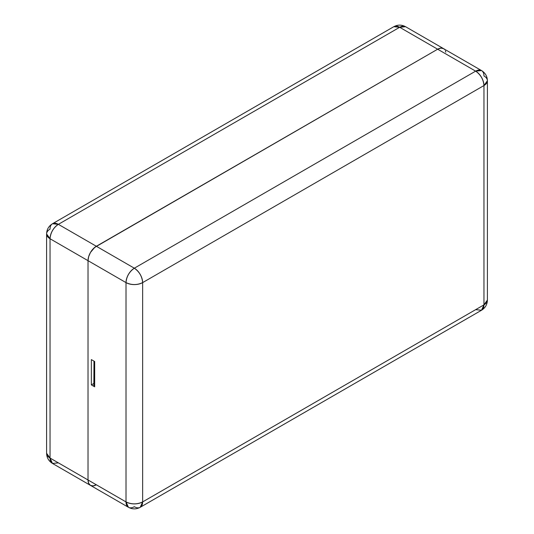 <?xml version="1.0" encoding="UTF-8"?>
<svg xmlns="http://www.w3.org/2000/svg" width="534" height="534" viewBox="0 0 534 534"><rect width="100%" height="100%" fill="white"/><g stroke="black" fill="none" stroke-linecap="round" stroke-linejoin="round"><path stroke-width="0.8" d="M142.645 501.913L483.958 304.861L483.958 85.553L142.645 282.606L142.645 501.913L140.208 507.3A11.761 6.788 60 0 1 134.328 506.719A11.761 6.788 -60 0 1 128.447 507.3L126.011 501.913C131.558 504.503 137.105 504.503 142.645 501.913A11.761 6.788 60 0 1 140.208 507.3C136.317 509.389 132.392 509.389 128.447 507.3A11.761 6.788 -60 0 1 126.011 501.913A11.761 6.788 0 0 0 142.645 501.913L142.645 282.606C137.105 285.196 131.558 285.196 126.011 282.606C126.538 276.505 129.315 271.706 134.328 268.202C139.347 271.706 142.117 276.505 142.645 282.606L483.958 85.553L483.958 304.861L142.645 501.913M475.64 309.66L481.521 310.247A11.761 6.788 -120 0 0 483.958 304.861L487.402 300.055L487.402 80.747A11.761 6.788 180 0 1 483.958 85.553C483.43 79.453 480.66 74.653 475.64 71.142L481.521 70.561A11.761 6.788 -60 0 1 483.958 75.948A11.761 6.788 180 0 1 487.402 80.747L483.958 85.553A11.761 6.788 -120 0 0 475.64 71.142L134.328 268.202A11.761 6.788 60 0 1 142.645 282.606A11.761 6.788 180 0 1 126.011 282.606L126.011 501.913L88.023 479.986A11.761 6.788 120 0 0 90.46 485.373L93.163 485.893L96.347 484.785A11.761 6.788 -60 0 1 90.46 485.373A11.761 6.788 -60 0 1 88.023 479.986L88.023 260.672L126.011 282.606A11.761 6.788 -60 0 1 134.328 268.202L96.347 246.267A11.761 6.788 120 0 0 88.023 260.672L126.011 282.606L126.011 501.913L88.023 479.986L88.657 483.297L90.46 485.373L88.657 483.297L88.023 479.986L50.042 458.052L52.479 463.439L58.36 462.858M481.521 310.247L483.958 304.861A11.761 6.788 0 0 0 487.402 300.055C487.262 304.5 485.299 307.898 481.521 310.247L140.208 507.3M46.598 233.945C46.738 229.5 48.701 226.102 52.479 223.753A11.761 6.788 60 0 1 58.36 224.34C53.34 227.844 50.57 232.644 50.042 238.745L46.598 233.945L46.598 453.253L50.042 458.052L50.042 238.745A11.761 6.788 180 0 1 46.598 233.945A11.761 6.788 180 0 1 50.042 229.139A11.761 6.788 60 0 1 52.479 223.753L58.36 224.34L399.672 27.281L437.653 49.215L440.837 48.107L443.54 48.627L440.837 48.107L437.653 49.215L475.64 71.142L134.328 268.202L96.347 246.267L437.653 49.215A11.761 6.788 -60 0 1 443.54 48.627L444.575 49.488L443.54 48.627A11.761 6.788 120 0 0 437.653 49.215L475.64 71.142A11.761 6.788 -60 0 1 481.521 70.561C485.306 72.931 487.268 76.329 487.402 80.747M91.354 384.894L94.678 386.816L94.678 361.525L91.354 359.602L91.354 384.894L93.85 383.459L91.354 384.894L94.678 386.816L94.678 361.525L91.354 359.602L91.354 384.894M481.521 70.561L405.553 26.7L399.672 27.281L437.653 49.215L94.718 247.389L90.46 252.475L88.657 256.634L88.023 260.672L88.023 479.986L50.042 458.052A11.761 6.788 120 0 0 52.479 463.439C48.694 461.069 46.732 457.671 46.598 453.253A11.761 6.788 0 0 0 50.042 458.052L50.042 238.745L88.023 260.672L88.023 479.986L88.023 260.672A11.761 6.788 -60 0 1 96.347 246.267L58.36 224.34A11.761 6.788 120 0 0 50.042 238.745L88.023 260.672L88.657 256.634L90.46 252.475L93.163 248.837L96.347 246.267L58.36 224.34L399.672 27.281A11.761 6.788 -120 0 0 393.792 26.7L52.479 223.753M445.817 52.232L445.343 50.703L445.817 52.232M399.672 27.281L393.792 26.7C397.683 24.611 401.608 24.611 405.553 26.7A11.761 6.788 120 0 0 399.672 27.281M437.653 49.215L96.347 246.267L437.653 49.215M93.984 361.124L93.85 385.535L93.984 361.124M96.347 484.785L93.163 485.893L90.46 485.373L128.447 507.3M94.678 385.535L93.85 385.535L94.678 385.535M90.46 485.373L52.479 463.439"/></g></svg>
